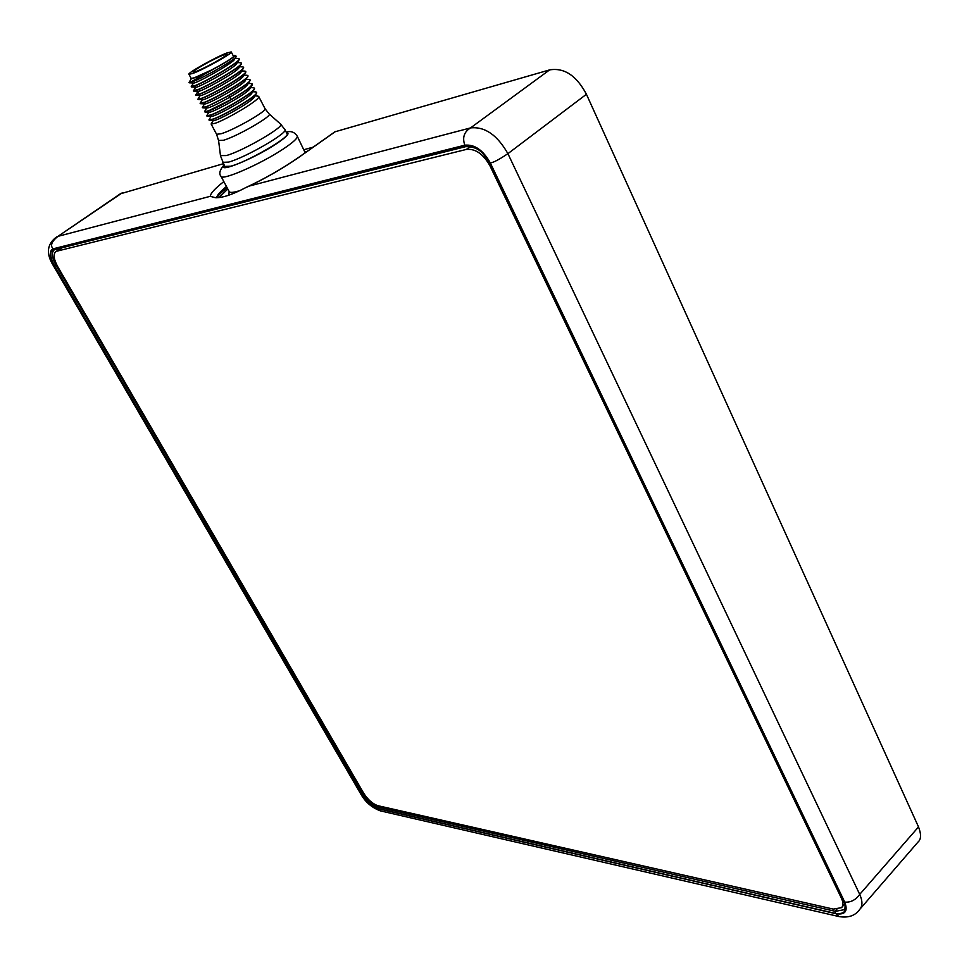 <?xml version="1.0" encoding="UTF-8"?>
<svg xmlns="http://www.w3.org/2000/svg" width="969" height="969" viewBox="0 0 969 969"><rect width="100%" height="100%" fill="white"/><g stroke="black" fill="none" stroke-linecap="round" stroke-linejoin="round"><path stroke-width="1.45" d="M334.899 131.832L549.629 69.889C564.273 67.491 576.543 75.618 586.427 94.272L918.515 826.92C921.349 834.297 921.204 839.311 918.079 841.976L860.218 908.837M313.217 147.106L304.181 149.638M223.282 163.737L120.241 193.861M223.839 181.591C214.985 188.47 210.467 193.376 210.261 196.319L215.397 197.7C222.434 197.942 232.499 194.612 245.569 187.695L249.13 186.096C267.396 177.279 284.014 167.661 298.985 157.244L335.589 131.433M490.278 162.877C483.071 150.11 474.592 144.211 464.817 145.193L53.101 248.827C49.08 250.898 49.431 256.422 54.143 265.397L362.273 795.125C366.851 802.223 371.999 806.729 377.728 808.655L836.017 913.731C845.259 915.039 848.166 911.163 844.726 902.091L490.278 162.877C493.221 162.683 499.096 159.606 507.901 153.659C497.267 134.97 484.815 126.382 470.559 127.908L249.13 186.096M53.101 248.827C50.025 245.545 51.648 241.39 57.958 236.351L121.052 193.315M836.017 913.731L838.888 916.553C848.299 918.127 855.239 915.753 859.721 909.419L859.745 909.394C862.664 906.063 862.664 901.061 859.721 894.399L507.901 153.659L586.427 94.272M226.443 186.448C220.302 191.523 217.008 195.29 216.535 197.761M224.699 166.402L230.743 166.208C247.628 161.859 291.572 136.302 286.957 133.601L284.959 129.737M257.245 96.016L258.626 96.355C262.187 98.475 228.187 118.678 215.53 123.16L211.194 124.141L211.521 123.329M251.044 83.576L252.134 83.879C252.158 86.18 245.121 91.401 231.046 99.553L208.88 110.66L204.592 111.738L204.871 111.035M253.054 87.731L254.302 88.046C257.815 90.056 223.718 110.236 211.097 114.826L206.797 115.88L207.124 115.105M255.295 91.873L256.47 92.2C259.995 94.272 225.959 114.463 213.313 118.993L209.001 120.011L209.328 119.211M247.798 84.255C246.223 86.835 240.167 91.183 229.617 97.312C217.274 104.18 209.74 107.765 207.003 108.043L202.981 107.874M251.661 85.72L249.978 88.421C249.287 92.733 211.399 113.421 209.231 112.198L205.101 112.029M253.805 89.935L252.122 92.636C251.262 97.082 213.749 117.552 211.448 116.341L207.451 116.171M254.29 96.815C253.381 101.333 215.954 121.755 213.652 120.483L209.643 120.313M204.641 111.847L208.989 110.866C220.532 106.59 251.904 88.421 252.291 84.715L252.231 84.049M202.436 107.704L206.772 106.687L228.938 95.556C241.293 88.433 248.355 83.431 250.123 80.548L250.05 79.87M209.05 120.12L213.422 119.211C224.917 115.057 255.986 97.057 256.603 93.121L256.555 92.37M206.845 115.989L211.206 115.045C222.713 110.841 253.866 92.794 254.447 88.942L254.399 88.215M248.803 79.422L249.966 79.712C253.418 81.614 219.248 101.769 206.651 106.481L202.376 107.595L202.691 106.881M246.659 75.255L247.798 75.534C251.225 77.375 217.008 97.53 204.435 102.29L200.426 102.799M244.951 80.221L247.361 77.266M243.001 68.835L241.269 71.621C240.845 75.57 202.073 96.755 200.341 95.556L196.21 95.374M243.449 75.861C242.795 79.979 204.265 100.994 202.557 99.722M245.629 80.039C245.084 84.158 206.712 105.112 204.786 103.889L200.631 103.719M244.66 71.076L245.617 71.343C249.021 73.135 214.755 93.278 202.194 98.099L197.942 99.274L198.245 98.62M200.22 103.55L204.544 102.496C216.111 98.111 247.701 79.833 247.955 76.309L247.798 75.534M198.003 99.395L202.315 98.305C213.846 93.872 245.423 75.63 245.775 72.13L245.702 71.512M195.786 95.228L200.074 94.102C211.666 89.584 243.461 71.221 243.607 67.878L243.522 67.309M242.468 66.897L243.437 67.152C246.816 68.884 212.502 89.027 199.965 93.896L195.98 94.514M190.917 77.98L190.881 78.78L195.011 77.677L191.147 78.416L193.303 78.259L213.822 68.956C227.945 61.301 234.886 56.771 234.631 55.378L233.105 55.548M189.112 82.692L193.352 81.457L189.96 82.474L213.822 68.956M189.96 82.474L189.258 82.062M238.12 58.515L239.064 58.746C242.383 60.369 207.996 80.488 195.484 85.466L191.523 86.205M240.251 62.719L241.257 62.961C244.6 64.632 210.249 84.751 197.724 89.681L193.764 90.347M193.303 78.259L191.099 78.78M235.867 57.074L234.716 58.952C234.45 62.634 194.854 84.267 193.618 82.995L189.415 82.813M238.701 60.284L236.908 63.179C236.593 66.958 197.204 88.458 195.859 87.186L191.705 87.004M240.893 64.511L239.101 67.406C238.653 71.306 199.614 92.612 198.1 91.377L193.97 91.183M233.468 56.238C234.922 57.619 205.755 73.898 195.011 77.677C206.058 73.789 235.976 56.989 233.42 56.141L231.264 52.023M227.17 52.883C215.893 57.001 186.642 73.402 188.967 74.31L192.758 73.45C203.793 69.514 233.759 52.726 231.216 51.926L227.17 52.883M223.803 54.894C214.779 58.188 191.268 71.367 193.146 72.094L196.21 71.391C205.077 68.218 229.047 54.785 227.025 54.131L223.803 54.894M193.57 91.05L197.833 89.899C209.413 85.32 241.269 66.946 241.414 63.675L241.342 63.106M191.341 86.871L195.593 85.684C207.209 81.045 239.222 62.573 239.234 59.424L239.149 58.903M234.631 55.378L236.351 56.311C236.69 58.891 205.367 76.769 193.352 81.457M56.759 251.201L56.008 251.48C53.053 253.939 53.61 258.977 57.692 266.596L363.641 793.139C367.905 799.752 372.714 803.955 378.043 805.724L833.352 909.104L841.625 907.638C843.393 905.494 843.321 902.357 841.419 898.227L489.975 165.844C483.301 153.986 475.428 148.511 466.355 149.42L56.759 251.201L62.186 247.749M245.569 187.695C264.779 178.696 282.463 168.606 298.609 157.402L298.985 157.244M464.817 145.193C462.177 137.598 464.09 131.832 470.559 127.908L549.629 69.889M835.169 913.319C844.702 914.688 847.693 910.69 844.132 901.327L490.532 163.967C483.107 150.801 474.374 144.72 464.321 145.75L53.61 249.009C49.455 251.141 49.807 256.821 54.676 266.087L362.091 794.616C366.815 801.944 372.12 806.583 378.031 808.558L835.169 913.319L835.399 911.332L844.047 909.721M210.261 196.319L57.958 236.351L122.348 192.758M54.143 265.397L53.186 265.336M362.273 795.125L361.037 794.423L53.234 265.421C45.834 253.466 46.996 243.946 56.699 236.872M377.728 808.655L380.756 810.956M844.726 902.091C850.625 902.599 855.627 900.044 859.721 894.399L918.515 826.92M218.897 197.688L227.812 188.991M229.144 191.487L228.841 195.217M306.567 151.794L305.283 151.782M217.092 197.761C218.122 195.447 221.477 192.128 227.158 187.792M229.411 192.141L229.302 191.789C230.186 192.795 233.166 192.552 238.241 191.075M305.187 152.775L297.301 136.314M220.932 176.176L221.089 176.467C222.591 180.67 260.467 164.112 282.682 149.383C293.292 142.358 298.125 137.913 297.156 136.035C294.431 131.978 290.785 130.706 286.23 132.196M224.19 165.445C217.613 173.463 253.769 158.71 275.656 144.26C286.788 136.883 290.385 133.007 286.461 132.644M222.531 162.344L228.563 162.102C245.423 157.693 289.428 132.147 284.838 129.519L280.647 124.141M269.188 113.979L280.538 124.044C286.109 125.922 242.856 151.128 226.274 155.573L220.46 155.585M218.57 140.444L223.439 140.287C237.308 136.35 273.573 115.359 269.103 113.906L265.07 108.746M258.626 96.355L264.985 108.589C268.34 110.309 234.147 129.955 221.15 133.734L216.596 134.279L218.606 140.723L220.508 155.936L224.82 166.62M216.511 134.134L211.194 124.141M228.938 95.556L231.046 99.553M199.566 90.323L198.076 92.867M843.648 900.298L844.132 901.327M836.828 909.491L835.399 911.332L378.249 807.092L378.031 808.558M362.091 794.616L363.399 794.096C367.796 800.927 372.75 805.263 378.249 807.092L379.351 806.026M363.92 793.599L363.399 794.096L56.081 265.397L54.676 266.087M54.676 249.627L54.373 249.76C51.272 252.279 51.854 257.488 56.081 265.397L56.783 264.949M53.61 249.009L55.1 249.481M466.101 146.489L465.835 146.622C480.66 146.682 483.991 154.895 490.096 163.967L490.35 163.591M465.81 146.622L464.321 145.75M490.532 163.967L843.599 900.964C845.428 905.228 845.562 908.171 844.011 909.77M466.355 149.42L470.425 146.549M489.975 165.844L490.738 165.299M841.419 898.227L841.964 897.548M298.609 157.402L335.213 131.602M838.875 916.541L380.357 810.859C371.951 807.71 365.519 802.235 361.049 794.423M223.96 165.009C219.684 170.084 218.728 173.911 221.089 176.467L229.302 191.789M204.544 111.58L206.736 108.031M253.575 87.755L250.474 87.61M206.736 115.735L208.941 112.186M255.683 91.885L252.667 91.752M208.953 119.817L211.133 116.316M257.79 96.04L254.859 95.907M211.133 123.947L213.301 120.459M254.302 96.803L256.01 94.078M200.123 103.308L202.339 99.71M249.312 79.446L246.09 79.301M202.327 107.474L204.544 103.877M251.419 83.588L248.294 83.455M241.693 70.943L245.024 71.1M200.147 95.543L197.906 99.177M243.897 75.122L247.119 75.279M198.5 99.541L202.557 99.71M245.218 73.014L243.449 75.848M247.785 84.255L249.505 81.517M188.991 82.498L191.268 78.792M238.519 58.54L235.067 58.37M191.232 86.677L193.497 82.995M240.687 62.743L237.284 62.573M193.461 90.844L195.714 87.174M242.868 66.922L239.5 66.764M195.677 95.01L197.93 91.365M191.196 78.513L188.967 74.31M54.882 249.578L465.726 146.646M56.008 251.48L61.701 247.87M841.94 907.238L844.677 903.798"/></g></svg>
